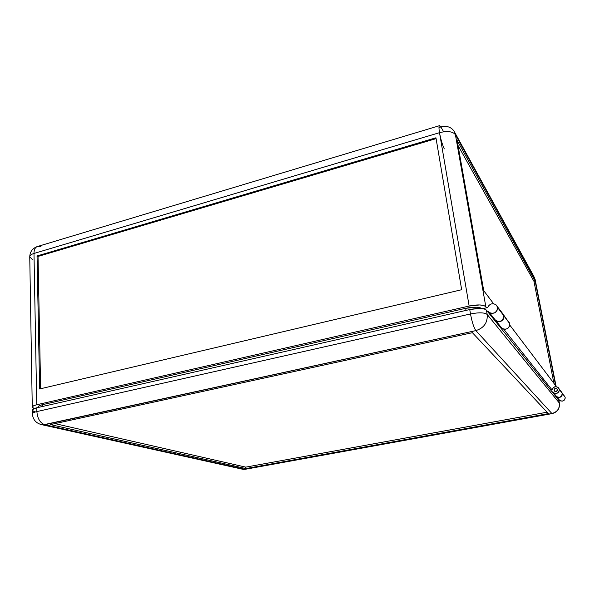 <?xml version="1.0" encoding="UTF-8"?>
<svg xmlns="http://www.w3.org/2000/svg" width="595" height="595" viewBox="0 0 595 595"><rect width="100%" height="100%" fill="white"/><g stroke="black" fill="none" stroke-linecap="round" stroke-linejoin="round"><path stroke-width="0.89" d="M565.191 397.229L562.349 393.459L565.191 397.229L565.064 398.918L564.09 400.323L562.52 401.089L560.773 401.008L558.936 399.654L559.687 400.45C563.026 401.766 564.863 400.695 565.191 397.229M561.71 392.075L562.349 393.459L561.71 392.075M497.264 306.499L503.229 314.264L503.772 317.351L502.723 319.619L500.67 321.144L497.346 321.382L494.75 319.53L495.806 320.638C500.566 322.371 503.221 320.735 503.772 315.722L497.546 307.459L496.528 305.309L495.278 304.305L492.898 303.695L491.232 303.956L489.06 305.28L487.736 307.407C489.678 303.733 492.415 302.855 495.955 304.766L501.563 312.65M557.374 389.77L557.284 389.658C557.121 391.309 556.243 391.815 554.659 391.183L554.064 389.956L554.547 388.855L556.02 388.431L557.046 389.093L557.277 390.268L556.295 391.406L555.046 391.406L554.094 390.261C554.265 388.595 555.15 388.096 556.741 388.766L557.374 389.77C557.21 391.421 556.332 391.934 554.748 391.294L556.667 391.376L557.366 390.38L557.046 389.085L557.374 389.77M38.035 256.438L37.054 255.969L435.949 137.787L37.054 255.969L39.627 388.974L461.668 289.72L435.949 137.787L461.668 289.72L39.627 388.974L37.054 255.969L38.035 256.438L40.639 388.736L38.035 256.438L436.09 138.642L38.035 256.438M32.375 259.569L29.75 256.817C29.802 255.448 31.215 254.325 33.982 253.455L439.504 132.678L469.15 306.053L36.749 404.756L33.982 253.455L439.504 132.678C438.738 127.88 438.805 125.523 439.72 125.612L440.88 126.973L438.969 127.546L440.88 126.973C446.458 125.56 450.787 126.847 453.866 130.833L455.406 134.663C452.713 131.406 447.418 130.744 439.504 132.678C440.716 139.148 442.308 144.548 444.287 148.891M439.72 125.612L38.199 246.293C35.462 246.806 34.056 249.201 33.982 253.455C34.056 249.201 35.462 246.806 38.199 246.293L41.055 246.873M439.504 132.678L469.15 306.053L36.749 404.756L33.714 405.731L32.331 406.846L32.792 407.925L34.19 408.564L32.271 407.136C32.331 406.244 33.826 405.455 36.749 404.756L33.982 253.455C31.215 254.325 29.802 255.448 29.75 256.817C29.929 251.975 32.309 248.598 36.905 246.68M497.546 307.459C496.966 312.628 494.229 314.324 489.335 312.554L488.25 311.408L490.124 313.022L491.768 313.468L495.129 312.65L497.323 309.965L497.546 307.459M487.387 311.326L488.25 311.408L487.387 311.326M487.736 307.407L483.066 308.701L487.736 307.407M485.81 306.648L455.406 134.663L535.084 279.256L455.406 134.663L485.81 306.648L486.777 307.868L485.81 306.648C483.192 304.595 477.644 304.395 469.15 306.053L479.711 304.945L483.646 305.473L485.81 306.648M443.639 131.785L440.88 126.973L443.639 131.785M494.296 319.351L487.781 311.237L494.296 319.351M37.976 407.515L37.968 407.069C38.028 406.177 39.538 405.381 42.483 404.682L42.52 406.489L42.483 404.682L465.684 308.314C473.479 306.76 478.893 306.834 481.928 308.552L480.106 307.727L476.186 307.206L465.684 308.314L42.483 404.682L39.434 405.656L37.968 407.084M558.869 399.58L558.348 399.572L555.366 395.861L555.946 395.935M556.087 396.121L557.835 397.319L560.2 397.229L561.978 395.712L562.349 393.459C562.007 396.999 560.133 398.1 556.727 396.761L556.087 396.121M483.735 290.687L457.124 140.375L535.143 281.108L555.596 385.538L509.811 325.108L555.596 385.538L535.143 281.108L533.983 281.383L458.031 145.492L533.983 281.383L535.143 281.108L457.124 140.375L483.735 290.687L493.634 303.748L483.735 290.687M503.772 329.221L551.9 389.703L503.772 329.221M556.132 386.653L535.084 279.256L556.132 386.653M465.684 308.314L466.041 310.397L465.684 308.314M558.876 399.587L555.894 395.876M556.325 396.389L558.936 399.654L556.325 396.389M563.614 395.043L564.067 395.37M553.9 383.292L533.983 281.383L553.9 383.292M503.95 315.952C503.392 320.958 500.737 322.594 495.985 320.861L495.077 319.954L496.751 321.315L498.35 321.754L501.607 320.973L503.377 319.143L503.95 315.952L509.781 323.695L503.95 315.952L503.05 313.989L503.95 315.952M507.513 320.646L508.755 321.605L509.781 323.695L509.789 325.279L508.762 327.473L507.52 328.566L505.17 329.333L502.797 328.886L501.027 327.362L502.054 328.44C506.672 330.143 509.253 328.559 509.781 323.695L503.668 315.023M559.293 389.405C558.943 393.02 557.032 394.15 553.551 392.789L552.435 391.822L555.552 395.705L552.16 391.874L554.681 393.362L557.098 393.265L558.913 391.711L559.293 389.405L562.268 393.355L558.14 387.471C555.433 386.006 553.484 386.661 552.279 389.428L553.521 387.434L555.797 386.638L558.065 387.412L559.293 389.405M560.572 391.071L562.268 393.355L561.561 396.091L559.538 397.296L557.753 397.215L555.879 395.839L556.645 396.649C560.051 397.988 561.925 396.887 562.268 393.355L561.13 391.458M472.393 332.687L548.434 413.599L245.884 468.57L245.757 467.135L547.11 412.194L245.757 467.135L245.884 468.57L50.449 424.599L472.393 332.687L50.449 424.599L245.884 468.57L548.434 413.599L472.393 332.687M54.993 423.61L245.757 467.135L54.993 423.61M550.606 389.948L552.019 389.68L550.606 389.948M555.804 395.764L552.16 391.874L494.095 319.664L558.764 400.093L559.337 403.023C559.828 408.475 557.359 411.978 551.915 413.525L551.915 413.525C557.359 411.978 559.828 408.475 559.337 403.023L487.193 314.48C487.759 322.616 483.988 327.994 475.874 330.604L551.915 413.525L243.258 469.381L241.154 468.912L244.701 469.277L44.774 424.726L475.874 330.604C483.988 327.994 487.759 322.616 487.193 314.48C484.583 312.479 479.02 312.308 470.496 313.952C472.073 322.207 473.858 327.756 475.874 330.604C473.858 327.756 472.073 322.207 470.496 313.952C479.02 312.308 484.583 312.479 487.193 314.48L486.42 310.121L500.581 327.191L494.839 319.649L494.095 319.664L486.42 310.121C483.809 308.091 478.254 307.905 469.745 309.556L470.496 313.952L36.875 411.576C37.492 418.62 40.118 423 44.774 424.726C40.118 423 37.492 418.62 36.875 411.576C33.945 412.261 32.45 413.042 32.383 413.912C32.45 413.042 33.945 412.261 36.875 411.576L36.808 407.783L469.745 309.556L470.496 313.952L36.875 411.576L36.808 407.783C33.878 408.475 32.383 409.263 32.316 410.141L33.751 411.383M245.066 469.321L552.041 413.622C557.396 412.209 559.85 408.728 559.419 403.179L558.764 400.093L559.337 403.023L487.193 314.48L486.42 310.121L484.263 308.961L479.124 308.426L469.745 309.556L36.808 407.783L32.554 409.576L32.383 413.912C32.985 420.085 36.481 423.752 42.87 424.912L475.874 330.604L551.915 413.525L244.701 469.277L44.774 424.726L40.244 424.347L243.258 469.381L245.616 469.224M555.812 395.772L555.276 395.757L558.831 400.428M34.361 411.591L35.068 411.785M32.271 407.136L29.75 256.817M495.806 320.638L489.335 312.554M533.953 276.519L453.866 130.833M559.687 400.45L556.727 396.761M556.176 386.661L534.489 277.463M495.985 320.861L502.054 328.44M553.551 392.789L556.645 396.649"/></g></svg>
